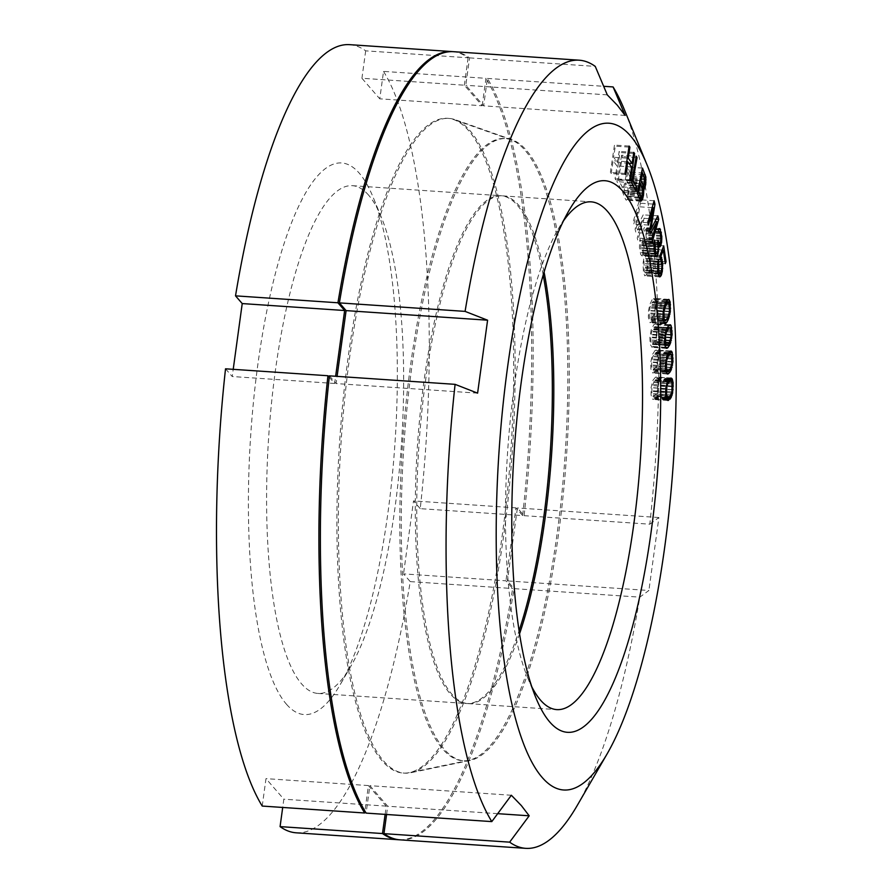 <?xml version="1.0" encoding="UTF-8"?>
<svg xmlns="http://www.w3.org/2000/svg" width="893" height="893" viewBox="0 0 893 893"><rect width="100%" height="100%" fill="white"/><g stroke="black" fill="none" stroke-linecap="round" stroke-linejoin="round"><path stroke-width="0.67" stroke-dasharray="4.46 3.35" d="M482.187 105.754L485.948 78.327L383.532 71.395L379.771 98.822L482.187 105.754L464.349 85.203L361.933 78.26L379.771 98.822M399.35 839.777A394.985 103.186 93.9 0 0 512.66 588.543L505.951 580.807L403.536 573.875L410.244 581.611A394.985 103.186 -86.1 0 1 296.208 832.812M385.117 814.383L386.245 806.122L368.407 785.572L364.913 811.09M329.249 377.248L334.652 383.465L335.634 376.266M349.565 44.65A394.985 103.186 -86.1 0 1 365.684 50.845L468.099 57.777A394.985 103.186 93.9 0 0 452.706 51.638M468.099 57.777L464.349 85.203M383.532 71.395A394.985 103.186 -86.1 0 1 420.235 508.653L522.651 515.585A394.985 103.186 93.9 0 0 485.948 78.327M522.651 515.585L515.942 507.86L505.951 580.807M382.126 760.836A328.133 85.728 -86.1 0 1 344.564 386.245A328.133 85.728 -86.1 0 1 453.611 119.55A328.133 85.728 -86.1 0 1 468.468 130.49A328.133 85.728 93.9 0 1 508.418 481.573A328.133 85.728 93.9 0 1 409.396 772.612A328.133 85.728 93.9 0 1 382.126 760.836M468.702 760.345A311.858 81.464 93.9 0 1 442.794 749.149A311.858 81.464 -86.1 0 1 407.096 393.166A311.858 81.464 -86.1 0 1 510.718 139.699A311.858 81.464 -86.1 0 1 524.85 150.091A311.858 81.464 93.9 0 1 562.813 483.749A311.858 81.464 93.9 0 1 468.702 760.345L409.396 772.612M543.19 274.977A254.46 66.473 93.9 0 0 517.304 205.223A254.46 66.473 93.9 0 0 501.006 195.746A254.46 66.473 93.9 0 0 420.246 412.644A254.46 66.473 93.9 0 0 450.34 694.028A254.46 66.473 93.9 0 0 466.637 703.505A254.46 66.473 93.9 0 0 519.112 630.681M368.608 195.154A254.46 66.473 93.9 0 0 352.322 185.677A254.46 66.473 93.9 0 0 271.561 402.576A254.46 66.473 93.9 0 0 301.655 683.96A254.46 66.473 93.9 0 0 317.941 693.437A254.46 66.473 93.9 0 0 351.038 665.921A254.46 66.473 93.9 0 0 401.459 444.044A254.46 66.473 93.9 0 0 381.4 217.401A254.46 66.473 93.9 0 0 368.608 195.154M286.508 704.287A276.484 72.233 93.9 0 0 340.166 684.685A276.484 72.233 93.9 0 0 394.952 443.609A276.484 72.233 93.9 0 0 373.162 197.342A276.484 72.233 93.9 0 0 359.265 173.175A276.484 72.233 93.9 0 0 257.932 363.909A276.484 72.233 93.9 0 0 286.508 704.287M225.527 368.809L232.236 376.533L233.218 369.334M262.229 806.066L265.991 778.64L283.84 799.19L282.701 807.451M420.235 508.653L413.526 500.928L403.536 573.875M365.684 50.845L361.933 78.26M334.652 383.465L232.236 376.533M410.244 581.611L512.66 588.543M515.942 507.86L413.526 500.928M386.245 806.122L283.84 799.19M368.407 785.572L265.991 778.64M669.627 327.709L657.192 326.871L655.998 323.88L653.933 324.527L651.209 329.696L649.847 337.61L650.16 344.24L652.057 347.377L654.882 344.43L656.735 339.351L657.192 326.871M668.489 325.632L656.567 324.818M477.599 393.143L336.114 383.566L337.096 376.366M400.086 839.844A394.985 103.186 93.9 0 0 514.122 588.643L639.812 597.149L648.898 590.485L507.414 580.908L514.122 588.643M453.443 51.682A394.985 103.186 93.9 0 1 469.562 57.878L465.811 85.293L483.649 105.854L487.411 78.428A394.985 103.186 93.9 0 1 524.113 515.685L517.404 507.961L507.414 580.908M329.405 375.841L336.114 383.566M386.58 814.483L387.707 806.223L369.869 785.673L366.108 813.099M383.588 760.925A328.133 85.728 93.9 0 0 410.858 772.713A328.133 85.728 93.9 0 0 509.881 481.662A328.133 85.728 93.9 0 0 469.93 130.59A328.133 85.728 -86.1 0 0 455.073 119.651A328.133 85.728 -86.1 0 0 346.026 386.345A328.133 85.728 -86.1 0 0 383.588 760.925M512.191 139.799A311.858 81.464 -86.1 0 0 408.559 393.255A311.858 81.464 -86.1 0 0 444.256 749.249A311.858 81.464 93.9 0 0 470.164 760.445A311.858 81.464 93.9 0 0 564.276 483.85A311.858 81.464 93.9 0 0 526.312 150.191A311.858 81.464 -86.1 0 0 512.191 139.799L455.073 119.651M544.071 271.997A254.46 66.473 93.9 0 0 518.766 205.323A254.46 66.473 93.9 0 0 502.469 195.846A254.46 66.473 93.9 0 0 421.708 412.745A254.46 66.473 93.9 0 0 451.802 694.129A254.46 66.473 93.9 0 0 468.099 703.606A254.46 66.473 93.9 0 0 519.581 633.751M531.893 686.996A254.46 66.473 -86.1 0 1 527.718 677.876A254.46 66.473 -86.1 0 1 507.659 451.244A254.46 66.473 -86.1 0 1 558.08 229.367A254.46 66.473 -86.1 0 1 563.45 220.906M577.135 805.642A394.985 103.186 93.9 0 0 639.812 597.149M487.411 78.428L603.668 86.297M524.113 515.685L649.803 524.191A394.985 103.186 93.9 0 0 624.274 109.437M469.562 57.878L595.251 66.383M497.68 813.668L387.707 806.223M511.354 795.25L369.869 785.673M649.803 524.191L658.889 517.538L648.898 590.485M625.133 115.431L483.649 105.854M607.285 94.87L465.811 85.293M658.889 517.538L517.404 507.961M625.022 173.443L610.388 172.449L611.214 173.566L613.123 160.751L616.985 165.964L615.076 178.779L615.902 179.895L619.976 152.513L619.15 151.397L617.498 162.47L613.636 157.257L615.288 146.184L614.462 145.068L610.388 172.449M625.848 174.559L611.214 173.566M629.085 146.061L614.462 145.068M628.929 147.111L615.288 146.184M627.288 158.173L613.636 157.257M628.862 163.24L617.498 162.47M633.773 152.39L619.15 151.397M633.617 153.44L619.976 152.513M630.536 180.888L615.902 179.895M629.71 179.772L615.076 178.779M631.608 166.958L616.985 165.964M626.763 161.678L613.123 160.751M621.64 155.237L616.974 181.659L621.628 190.254L622.22 186.883L618.347 179.716L622.421 156.666L621.64 155.237L636.274 156.219M629.018 188.378L630.168 187.128L631.061 183.645L631.217 175.966L627.846 167.08L622.633 192.352L625.513 199.262L626.216 200.166L627.031 199.708L628.292 197.096L629.018 188.378L642.603 189.294M627.902 172.036L630.425 178.901L629.096 185.364L626.35 179.56L627.902 172.036L641.475 172.952M628.013 193.212L626.763 196.65L624.017 190.856L625.68 182.797L627.958 188.256L628.013 193.212L642.647 194.205M642.167 220.683L637.245 238.007L637.814 240.329L644.076 218.327L643.217 214.845L636.184 228.697L640.337 203.224L639.477 199.742L633.215 221.743L633.784 224.065L638.718 206.752L635.135 229.49L635.894 232.582L642.167 220.683L654.949 221.553M641.911 255.889L643.585 252.931L644.21 245.642L645.561 245.675L646.979 241.423L647.179 235.417L645.248 227.626L644.355 227.603L643.708 228.876L644.11 231.03L645.237 231.064L645.784 232.805L646.342 239.257L645.059 243.086L643.507 239.603L642.938 241.311L643.574 248.198L642.603 252.462L641.788 252.875L640.928 250.699L640.471 241.244L640.058 239.078L639.712 240.786L639.455 247.651L640.761 254.561L641.911 255.889L656.545 256.871M645.672 258.122L646.822 260.332L647.369 265.388L646.286 272.03L645.181 272.934L644.255 270.813L643.842 258.311L642.993 263.714L643.507 272.733L644.791 275.87L646.487 274.754L647.693 270.367L647.983 261.214L646.286 255.264L648.675 249.125L650.684 262.676L651.432 260.756L649.077 244.861L645.192 254.851L645.672 258.122L660.307 259.115M652.113 299.735L649.914 304.301L648.552 310.351L648.363 317.339L650.059 322.73L652.136 321.391L653.576 318.79L655.696 310.764L655.484 300.896L654.201 298.396L652.113 299.735L666.747 300.718M652.158 302.671L653.163 301.466L654.279 301.856L655.127 308.163L654.134 314.18L651.097 319.649L649.524 318.254L649.122 312.952L650.115 306.946L652.158 302.671L665.218 303.553M653.899 327.53L654.904 326.659L655.998 327.43L656.668 334.138L655.54 339.92L652.437 344.452L650.952 342.488L650.684 336.962L651.812 331.191L653.899 327.53L666.758 328.401M655.094 350.391L652.314 354.711L650.785 362.29L650.919 369.155L652.694 372.995L654.033 372.638L656.333 369.456L658.342 360.739L657.65 351.585L656.433 350.034L655.094 350.391L669.717 351.373M654.982 353.427L655.987 352.88L657.025 354.041L657.505 361.096L656.277 366.599L653.14 370.149L651.734 367.648L651.622 361.933L652.85 356.43L654.982 353.427L667.573 354.287M655.574 377.092L652.75 380.541L651.075 387.729L651.042 394.762L652.013 398.635L653.163 399.461L655.473 398.178L656.801 395.934L658.487 388.734L658.029 379.179L656.891 377.192L655.574 377.092L670.196 378.085L656.891 377.192M655.395 380.15L656.377 379.938L657.36 381.478L657.661 388.823L656.322 393.992L653.174 396.537L651.879 393.5L651.901 387.651L654.234 381.088L655.395 380.15L667.663 380.987M631.597 182.641L616.974 181.659M636.028 157.592L622.421 156.666M631.954 180.643L618.347 179.716M634.343 187.697L622.22 186.883M636.251 191.247L621.628 190.254M643.998 189.405L629.364 188.412M642.793 190.41L629.141 189.483M642.737 193.424L629.063 192.497M642.413 195.321L628.851 194.406M639.131 197.822L628.292 197.096M639.712 199.217L627.835 198.413M640.415 200.612L627.031 199.708M640.85 201.159L626.216 200.166M640.136 200.255L625.513 199.262M637.256 193.346L622.633 192.352M642.48 168.074L627.846 167.08M643.284 174.838L630.726 173.99M644.121 176.847L631.217 175.966M645.014 179.66L631.362 178.734M644.947 182.674L631.284 181.748M644.634 184.572L631.061 183.645M641.453 186.537L630.625 185.8M642.045 187.932L630.168 187.128M644.813 178.5L630.179 177.506M639.913 180.486L626.35 179.56M641.185 185.889L628.627 185.03M641.308 186.191L629.096 185.364M644.188 185.856L629.565 184.862M644.646 184.527L630.011 183.534M644.869 183.445L630.235 182.462M645.081 181.547L630.447 180.553M645.059 179.895L630.425 178.901M642.313 195.813L627.679 194.83M642.86 192.308L628.225 191.314M642.837 190.656L628.214 189.662M642.592 189.249L627.958 188.256M639.254 183.712L625.68 182.797M637.58 191.772L624.017 190.856M638.852 197.174L626.294 196.326M638.986 197.476L626.763 196.65M641.855 197.141L627.232 196.147M651.868 239L637.245 238.007M650.528 233.575L635.894 232.582M649.758 230.483L635.135 229.49M652.136 207.656L638.718 206.752M648.418 225.058L633.784 224.065M647.849 222.737L633.215 221.743M654.111 200.735L639.477 199.742M653.151 204.095L640.337 203.224M649.892 229.624L636.184 228.697M657.851 215.827L643.217 214.845M656.165 219.142L644.076 218.327M652.448 241.322L637.814 240.329M655.975 256.38L642.502 255.476M656.009 256.425L641.375 255.443M655.395 255.554L640.761 254.561M654.926 254.248L640.292 253.266M654.268 250.799L639.634 249.806M654.078 248.645L639.455 247.651M654.044 246.066L639.41 245.073M654.078 243.923L639.444 242.929M654.346 241.78L639.712 240.786M654.692 240.072L640.058 239.078M654.29 242.17L640.471 241.244M654.134 243.465L640.27 242.516M654.056 245.173L640.147 244.236M654.044 246.468L640.169 245.53M654.122 249.035L640.437 248.109M654.424 251.614L640.928 250.699M654.748 253.333L641.475 252.44M654.837 253.757L641.788 252.875M656.868 253.88L642.234 252.886M657.237 253.456L642.603 252.462M657.806 251.759L643.172 250.766M658.208 249.192L643.574 248.198M658.241 247.048L643.619 246.055M657.895 244.023L643.261 243.041M643.842 241.333L657.583 242.271L642.938 241.311M658.141 240.597L643.507 239.603M657.884 243.979L644.612 243.075M659.693 244.079L645.059 243.086M660.429 243.242L645.795 242.249M660.708 242.394L646.085 241.4M660.976 240.25L646.342 239.257M661.021 238.107L646.387 237.114M660.753 235.518L646.119 234.524M660.418 233.787L645.784 232.805M659.871 232.057L645.237 231.064M658.654 231.566L644.701 230.617M658.744 232.024L644.11 231.03M658.331 229.869L643.708 228.876M658.989 228.597L644.355 227.603M659.882 228.619L645.248 227.626M658.587 229.367L645.862 228.508M659.804 232.001L646.588 231.108M660.128 232.872L646.744 231.968M660.831 236.344L647.179 235.417M660.999 238.933L647.224 237.996M660.72 242.36L646.979 241.423M657.929 244.336L646.499 243.555M658.029 245.207L646.208 244.414M658.186 246.535L645.561 245.675M659.592 247.082L644.969 246.088M658.197 246.591L644.21 245.642M658.141 249.582L644.333 248.656M657.806 251.726L644.065 250.788M656.913 253.824L643.585 252.931M655.362 255.465L643.016 254.628M661.032 259.83L646.398 258.836M659.815 255.844L645.192 254.851M663.711 245.854L649.077 244.861M665.017 261.682L651.432 260.756M665.307 263.669L650.684 262.676M662.081 250.029L648.675 249.125M659.871 256.191L646.286 255.264M660.039 257.329L647.079 256.458M660.474 259.283L647.57 258.412M661.579 262.129L647.983 261.214M661.914 264.864L648.184 263.937M661.914 268.358L648.084 267.42M661.445 271.293L647.693 270.367M658.197 273.972L647.079 273.213M658.599 275.58L646.487 274.754M659.291 276.663L645.594 275.736M659.425 276.863L644.791 275.87M658.632 275.68L643.998 274.687M658.13 273.727L643.507 272.733M657.717 270.925L643.094 269.932M657.527 268.201L642.893 267.208M657.628 264.708L642.993 263.714M658.018 261.772L643.384 260.778M658.476 259.294L643.842 258.311M657.985 262.04L644.255 261.113M657.65 264.518L643.797 263.58M657.572 266.694L643.708 265.757M657.572 268.938L643.831 268.012M657.84 271.74L644.255 270.813M658.063 273.202L644.679 272.298M658.152 273.816L645.181 272.934M660.407 273.704L645.773 272.722M660.92 273.024L646.286 272.03M661.222 272.253L646.588 271.26M661.601 270.635L646.967 269.641M661.903 268.547L647.28 267.554M662.003 266.382L647.369 265.388M661.869 264.127L647.246 263.134M661.456 261.314L646.822 260.332M665.307 303.319L650.673 302.325M667.584 299.814L652.95 298.82M668.109 299.479L653.475 298.485M668.824 299.378L654.201 298.396M667.439 299.97L654.803 299.11M666.245 301.622L655.484 300.896M669.482 304.703L655.886 303.787M669.75 308.185L655.975 307.248M669.482 311.702L655.696 310.764M668.98 314.146L655.339 313.22M668.288 316.345L654.781 315.43M667.674 317.729L654.335 316.825M666.535 319.672L653.576 318.79M663.767 322.172L652.136 321.391M664.236 323.177L651.298 322.295M664.559 323.567L650.774 322.641M664.682 323.724L650.059 322.73M664.079 322.998L649.457 322.005M663.399 321.212L648.764 320.219M662.997 318.321L648.363 317.339M662.907 314.861L648.285 313.867M663.186 311.344L648.552 310.351M663.544 308.889L648.921 307.906M664.102 306.679L649.479 305.685M664.548 305.283L649.914 304.301M665.854 302.325L653.163 301.466M664.448 305.596L651.042 304.68M663.8 307.873L650.115 306.946M663.153 311.724L649.323 310.786M662.986 313.901L649.122 312.952M662.963 316.825L649.166 315.888M663.108 319.169L649.524 318.254M663.253 320.163L649.97 319.259M663.298 320.475L651.097 319.649M666.725 319.448L652.091 318.455M667.841 317.428L653.218 316.435M668.768 315.162L654.134 314.18M669.56 311.322L654.937 310.329M669.761 309.157L655.127 308.163M669.717 306.221L655.082 305.227M669.359 303.854L654.725 302.872M668.913 302.85L654.279 301.856M668.567 325.521L653.933 324.527M667.093 327.664L652.47 326.682M669.404 324.885L654.781 323.891M669.917 324.717L655.295 323.724M669.65 324.806L655.998 323.88M666.312 329.417L651.678 328.423M665.843 330.678L651.209 329.696M665.24 332.743L650.617 331.749M664.838 335.121L650.204 334.127M664.481 338.592L649.847 337.61M664.47 342.153L649.836 341.159M664.794 345.223L650.16 344.24M665.419 347.277L650.785 346.283M665.988 348.214L651.354 347.232M666.691 348.37L652.057 347.377M665.921 348.125L652.571 347.221M665.486 347.388L653.419 346.573M667.272 345.267L654.882 344.43M668.757 343.571L655.674 342.689M669.493 342.32L656.132 341.416M670.319 340.278L656.735 339.351M670.889 337.911L657.148 336.985M671.302 334.44L657.505 333.502M671.179 330.868L657.505 329.952M667.216 327.485L654.904 326.659M666.055 330.097L652.761 329.204M665.43 332.107L651.812 331.191M664.772 335.768L650.93 334.83M664.548 337.9L650.684 336.962M664.47 340.903L650.662 339.965M664.604 343.414L650.952 342.488M664.727 344.575L651.354 343.671M664.816 345.29L652.437 344.452M668.076 344.564L653.453 343.571M669.225 342.89L654.591 341.907M670.174 340.914L655.54 339.92M671.045 337.264L656.411 336.281M671.29 335.132L656.668 334.138M671.324 332.129L656.69 331.136M671.034 329.606L656.4 328.613M670.621 328.423L655.998 327.43M668.232 353.059L653.609 352.065M670.554 351.016L655.92 350.023M671.067 351.027L656.433 350.034M669.906 351.295L657.114 350.424M668.868 352.344L657.65 351.585M671.424 354.778L658.197 353.885M672.161 358.048L658.442 357.122M672.15 361.676L658.342 360.739M671.592 365.081L657.907 364.154M670.967 367.347L657.449 366.431M669.962 369.211L656.813 368.318M669.013 370.316L656.333 369.456M665.921 371.667L655.518 370.963M666.591 373.497L654.033 372.638M667.272 373.955L653.196 373.006M667.328 373.988L652.694 372.995M666.636 373.587L652.013 372.604M666.111 372.437L651.477 371.443M665.553 370.137L650.919 369.155M665.318 366.9L650.684 365.907M665.408 363.284L650.785 362.29M665.843 359.868L651.22 358.874M666.301 357.591L651.678 356.597M666.937 355.693L652.314 354.711M667.417 354.566L652.794 353.572M667.897 353.684L655.987 352.88M666.971 355.626L653.832 354.744M666.39 357.345L652.85 356.43M665.731 360.772L651.912 359.846M665.464 362.871L651.622 361.933M665.341 365.907L651.51 364.969M665.441 368.575L651.734 367.648M665.542 369.892L652.102 368.988M665.765 371.008L653.14 370.149M668.768 370.584L654.145 369.602M669.929 369.278L655.295 368.284M670.9 367.581L656.277 366.599M671.849 364.177L657.215 363.183M672.139 362.089L657.505 361.096M672.239 359.042L657.616 358.06M672.016 356.374L657.393 355.381M671.648 355.034L657.025 354.041M668.712 379.291L654.078 378.297M671.023 377.996L656.4 377.013M669.516 378.643L657.549 377.828M668.321 379.882L658.029 379.179M672.027 382.628L658.521 381.713M672.429 386.022L658.666 385.084M672.295 389.672L658.487 388.734M671.592 392.987L657.974 392.06M670.844 395.13L657.471 394.226M669.437 396.782L656.801 395.934M666.022 397.575L656.31 396.916M666.39 398.914L655.473 398.178M667.339 400.276L653.989 399.372M667.797 400.455L653.163 399.461M667.305 400.265L652.671 399.271M666.647 399.629L652.013 398.635M666.156 398.278L651.533 397.285M665.676 395.744L651.042 394.762M665.531 392.373L650.897 391.38M665.709 388.723L651.075 387.729M666.211 385.396L651.589 384.403M666.714 383.231L652.091 382.249M667.384 381.523L652.75 380.541M667.886 380.541L653.252 379.547M667.797 380.708L656.377 379.938M667.216 381.97L654.234 381.088M666.68 383.387L653.241 382.483M666.033 386.557L652.236 385.62M665.731 388.589L651.901 387.651M665.564 391.647L651.723 390.71M665.62 394.438L651.879 393.5M665.709 395.912L652.203 394.996M665.988 397.396L653.174 396.537M668.801 397.307L654.167 396.313M669.962 396.369L655.328 395.376M670.956 394.985L656.322 393.992M671.949 391.837L657.326 390.844M672.295 389.806L657.661 388.823M672.474 386.747L657.84 385.754M672.317 383.957L657.683 382.963M671.994 382.461L657.36 381.478M510.718 139.699L453.611 119.55M352.322 185.677L501.006 195.746M317.941 693.437L466.637 703.505M381.4 217.401L373.162 197.342M351.038 665.921L340.166 684.685M470.164 760.445L410.858 772.713M502.469 195.846L591.177 201.851M468.099 703.606L556.797 709.611M527.718 677.876L535.956 697.946M558.08 229.367L568.953 210.603"/><path stroke-width="1.34" d="M398.613 839.744L296.208 832.812A394.985 103.186 -86.1 0 1 280.078 826.617L382.494 833.549A394.985 103.186 93.9 0 0 398.613 839.744A394.985 103.186 93.9 0 0 399.35 839.777M382.494 833.549L385.117 814.383M364.913 811.09L364.645 812.998A394.985 103.186 93.9 0 1 327.943 375.741L329.249 377.248M335.634 376.266L344.642 310.518L337.934 302.783A394.985 103.186 93.9 0 1 451.981 51.582A394.985 103.186 93.9 0 1 452.706 51.638M519.112 630.681A254.46 66.473 93.9 0 0 543.19 274.977M233.218 369.334L242.226 303.575L235.518 295.851A394.985 103.186 -86.1 0 1 349.565 44.65L451.981 51.582M364.645 812.998L262.229 806.066A394.985 103.186 -86.1 0 1 225.527 368.809L327.943 375.741M280.078 826.617L282.701 807.451M344.642 310.518L242.226 303.575M235.518 295.851L337.934 302.783M671.201 325.811L669.917 324.717L668.567 325.521L665.24 332.743L664.47 342.153L665.419 347.277L666.691 348.37L668.042 347.567L670.308 343.671L672.139 334.495L671.201 325.811L668.489 325.632M671.815 327.865L669.627 327.709M542.263 777.557A334.216 87.313 -86.1 0 1 507.715 366.108A334.216 87.313 -86.1 0 1 630.201 135.557A334.216 87.313 -86.1 0 1 647.012 164.781A334.216 87.313 -86.1 0 1 673.344 462.451A334.216 87.313 -86.1 0 1 607.128 753.871A334.216 87.313 -86.1 0 1 542.263 777.557M549.854 722.113A276.484 72.233 -86.1 0 1 535.956 697.946A276.484 72.233 -86.1 0 1 514.167 451.679A276.484 72.233 -86.1 0 1 568.953 210.603A276.484 72.233 -86.1 0 1 622.611 191.002A276.484 72.233 -86.1 0 1 651.187 531.38A276.484 72.233 -86.1 0 1 549.854 722.113M625.022 173.443L625.848 174.559L627.746 161.745L631.608 166.958L629.71 179.772L630.536 180.888L634.61 153.507L633.773 152.39L632.132 163.452L628.27 158.24L629.911 147.178L629.085 146.061L625.022 173.443M637.055 157.659L636.274 156.219L631.597 182.641L636.251 191.247L636.854 187.876L632.97 180.71L637.055 157.659L636.028 157.592M643.775 190.477L645.695 184.639L645.851 176.959L642.48 168.074L637.256 193.346L640.85 201.159L642.469 199.407L643.473 195.388L643.775 190.477L642.793 190.41M656.801 221.676L651.868 239L652.448 241.322L658.71 219.321L657.851 215.827L650.807 229.691L654.971 204.218L654.111 200.735L647.849 222.737L648.418 225.058L653.352 207.734L649.758 230.483L650.528 233.575L656.801 221.676L654.949 221.553M654.078 243.923L654.926 254.248L656.545 256.871L657.639 255.621L658.844 246.635L660.184 246.669L661.613 242.416L661.813 236.411L659.882 228.619L658.989 228.597L658.331 229.869L658.744 232.024L659.871 232.057L660.418 233.787L660.976 240.25L659.693 244.079L658.141 240.597L657.572 242.304L658.208 249.192L657.237 253.456L656.411 253.869L655.551 251.692L654.692 240.072L654.078 243.923M660.307 259.115L661.456 261.314L662.003 266.382L660.92 273.024L659.815 273.928L658.878 271.807L658.476 259.294L657.628 264.708L658.13 273.727L659.425 276.863L661.121 275.747L662.327 271.349L662.617 262.207L660.909 256.258L663.309 250.107L665.307 263.669L666.055 261.749L663.711 245.854L659.815 255.844L660.307 259.115M666.747 300.718L664.548 305.283L663.186 311.344L662.997 318.321L664.682 323.724L666.77 322.384L668.21 319.783L670.319 311.757L670.118 301.89L668.824 299.378L666.747 300.718M669.717 351.373L666.937 355.693L665.408 363.284L665.553 370.137L667.328 373.988L668.667 373.631L670.967 370.439L672.976 361.732L672.273 352.579L671.067 351.027L669.717 351.373M670.196 378.085L667.384 381.523L665.709 388.723L665.676 395.744L666.647 399.629L667.797 400.455L670.933 397.91L672.608 393.054L673.143 382.695L672.172 378.822L670.196 378.085L671.514 378.185M642.536 173.03L645.059 179.895L643.73 186.347L640.973 180.553L642.536 173.03L641.475 172.952M642.647 194.205L641.397 197.643L638.651 191.85L640.314 183.779L642.592 189.249L642.647 194.205M668.913 302.85L669.56 311.322L667.841 317.428L665.72 320.643L664.158 319.248L663.945 311.78L665.665 305.674L667.785 302.459L668.913 302.85M670.621 328.423L671.045 337.264L669.225 342.89L667.071 345.446L665.586 343.481L665.564 335.824L666.435 332.174L668.533 328.524L669.538 327.642L670.621 328.423M671.648 355.034L671.849 364.177L669.929 369.278L667.774 371.142L666.368 368.63L666.546 360.828L668.455 355.727L670.621 353.874L671.648 355.034M671.994 382.461L671.949 391.837L669.962 396.369L667.808 397.519L666.502 394.494L666.87 386.613L667.875 383.465L670.018 381.144L671.011 380.931L671.994 382.461M603.668 86.297L613.089 86.934L625.133 115.431L617.309 105.229L607.285 94.87L595.251 66.383A394.985 103.186 93.9 0 0 579.122 60.188A394.985 103.186 93.9 0 0 465.086 311.389L487.589 320.196L477.599 393.143L455.095 384.347A394.985 103.186 93.9 0 0 491.797 821.605L511.354 795.25L521.367 805.598L529.192 815.8L497.68 813.668M337.096 376.366L346.104 310.608L339.396 302.883L465.086 311.389M487.589 320.196L346.104 310.608M386.58 814.483L383.957 833.649A394.985 103.186 93.9 0 0 400.086 839.844L525.765 848.35A394.985 103.186 93.9 0 0 577.135 805.642L607.128 753.871M579.122 60.188L453.443 51.682A394.985 103.186 93.9 0 0 339.396 302.883M455.095 384.347L329.405 375.841A394.985 103.186 93.9 0 0 366.108 813.099L491.797 821.605M519.581 633.751A254.46 66.473 93.9 0 0 544.071 271.997M563.45 220.906A254.46 66.473 -86.1 0 1 591.177 201.851A254.46 66.473 -86.1 0 1 607.463 211.328A254.46 66.473 -86.1 0 1 637.557 492.713A254.46 66.473 -86.1 0 1 556.797 709.611A254.46 66.473 -86.1 0 1 540.511 700.134A254.46 66.473 -86.1 0 1 531.893 686.996M383.957 833.649L509.646 842.155A394.985 103.186 93.9 0 0 525.765 848.35M647.012 164.781L624.274 109.437A394.985 103.186 93.9 0 0 613.089 86.934M529.192 815.8L509.646 842.155M629.911 147.178L628.929 147.111M628.27 158.24L627.288 158.173M632.132 163.452L628.862 163.24M634.61 153.507L633.617 153.44M627.746 161.745L626.763 161.678M632.97 180.71L631.954 180.643M636.854 187.876L634.343 187.697M643.641 189.361L642.603 189.294M643.686 193.491L642.737 193.424M643.473 195.388L642.413 195.321M642.915 198.079L639.131 197.822M642.469 199.407L639.712 199.217M641.665 200.691L640.415 200.612M645.36 174.983L643.284 174.838M645.851 176.959L644.121 176.847M645.996 179.727L645.014 179.66M645.907 182.741L644.947 182.674M645.695 184.639L644.634 184.572M645.248 186.793L641.453 186.537M644.802 188.11L642.045 187.932M640.973 180.553L639.913 180.486M643.261 186.023L641.185 185.889M643.73 186.347L641.308 186.191M640.314 183.779L639.254 183.712M638.651 191.85L637.58 191.772M640.928 197.32L638.852 197.174M641.397 197.643L638.986 197.476M653.352 207.734L652.136 207.656M654.971 204.218L653.151 204.095M650.807 229.691L649.892 229.624M658.71 219.321L656.165 219.142M657.136 256.458L655.975 256.38M655.094 242.226L654.29 242.17M654.893 243.51L654.134 243.465M654.77 245.229L654.056 245.173M654.792 246.513L654.044 246.468M655.06 249.102L654.122 249.035M655.551 251.692L654.424 251.614M656.109 253.422L654.748 253.333M656.411 253.869L654.837 253.757M658.465 242.327L657.583 242.271M659.246 244.068L657.884 243.979M659.335 231.611L658.654 231.566M660.496 229.501L658.587 229.367M661.211 232.091L659.804 232.001M661.378 232.961L660.128 232.872M661.813 236.411L660.831 236.344M661.858 238.989L660.999 238.933M661.613 242.416L660.72 242.36M661.121 244.548L657.929 244.336M660.842 245.396L658.029 245.207M660.184 246.669L658.186 246.535M658.844 246.635L658.197 246.591M658.967 249.638L658.141 249.582M658.699 251.781L657.806 251.726M658.208 253.913L656.913 253.824M657.639 255.621L655.362 255.465M666.055 261.749L665.017 261.682M663.309 250.107L662.081 250.029M660.909 256.258L659.871 256.191M661.713 257.441L660.039 257.329M662.204 259.394L660.474 259.283M662.617 262.207L661.579 262.129M662.818 264.92L661.914 264.864M662.718 268.413L661.914 268.358M662.327 271.349L661.445 271.293M661.713 274.207L658.197 273.972M661.121 275.747L658.599 275.58M660.228 276.73L659.291 276.663M658.889 262.107L657.985 262.04M658.431 264.574L657.65 264.518M658.342 266.75L657.572 266.694M658.465 269.005L657.572 268.938M658.878 271.807L657.84 271.74M659.313 273.291L658.063 273.202M659.815 273.928L658.152 273.816M669.426 300.104L667.439 299.97M670.118 301.89L666.245 301.622M670.52 304.781L669.482 304.703M670.598 308.241L669.75 308.185M670.319 311.757L669.482 311.702M669.962 314.213L668.98 314.146M669.404 316.423L668.288 316.345M668.969 317.819L667.674 317.729M668.21 319.783L666.535 319.672M666.77 322.384L663.767 322.172M665.932 323.288L664.236 323.177M665.408 323.623L664.559 323.567M666.792 303.653L665.218 303.553M667.785 302.459L665.854 302.325M665.665 305.674L664.448 305.596M664.749 307.929L663.8 307.873M663.945 311.78L663.153 311.724M663.756 313.945L662.986 313.901M663.8 316.881L662.963 316.825M664.158 319.248L663.108 319.169M664.604 320.252L663.253 320.163M665.72 320.643L663.298 320.475M670.632 324.873L669.65 324.806M667.205 348.203L665.921 348.125M668.042 347.567L665.486 347.388M669.516 345.424L667.272 345.267M670.308 343.671L668.757 343.571M670.766 342.41L669.493 342.32M671.369 340.345L670.319 340.278M671.782 337.967L670.889 337.911M672.139 334.495L671.302 334.44M672.139 330.935L671.179 330.868M668.533 328.524L666.758 328.401M669.538 327.642L667.216 327.485M667.395 330.198L666.055 330.097M666.435 332.174L665.43 332.107M665.564 335.824L664.772 335.768M665.318 337.956L664.548 337.9M665.285 340.959L664.47 340.903M665.586 343.481L664.604 343.414M665.988 344.665L664.727 344.575M667.071 345.446L664.816 345.29M671.748 351.418L669.906 351.295M672.273 352.579L668.868 352.344M672.831 354.867L671.424 354.778M673.065 358.115L672.161 358.048M672.976 361.732L672.15 361.676M672.541 365.148L671.592 365.081M672.083 367.425L670.967 367.347M671.447 369.311L669.962 369.211M670.967 370.439L669.013 370.316M670.152 371.946L665.921 371.667M668.667 373.631L666.591 373.497M667.83 374L667.272 373.955M669.616 354.421L667.573 354.287M670.621 353.874L667.897 353.684M668.455 355.727L666.971 355.626M667.484 357.423L666.39 357.345M666.546 360.828L665.731 360.772M666.245 362.915L665.464 362.871M666.145 365.963L665.341 365.907M666.368 368.63L665.441 368.575M666.736 369.97L665.542 369.892M667.774 371.142L665.765 371.008M672.172 378.822L669.516 378.643M672.663 380.172L668.321 379.882M673.143 382.695L672.027 382.628M673.3 386.077L672.429 386.022M673.121 389.728L672.295 389.672M672.608 393.054L671.592 392.987M672.105 395.219L670.844 395.13M671.436 396.916L669.437 396.782M670.933 397.91L666.022 397.575M670.107 399.16L666.39 398.914M668.623 400.365L667.339 400.276M670.018 381.144L667.663 380.987M671.011 380.931L667.797 380.708M668.868 382.081L667.216 381.97M667.875 383.465L666.68 383.387M666.87 386.613L666.033 386.557M666.535 388.634L665.731 388.589M666.357 391.703L665.564 391.647M666.502 394.494L665.62 394.438M666.825 395.979L665.709 395.912M667.808 397.519L665.988 397.396"/></g></svg>
